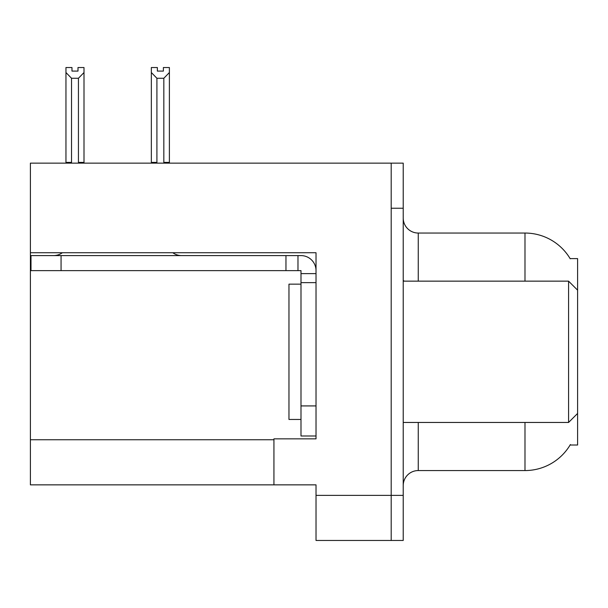 <?xml version="1.0" encoding="UTF-8"?>
<svg xmlns="http://www.w3.org/2000/svg" width="608" height="608" viewBox="0 0 608 608"><rect width="100%" height="100%" fill="white"/><g stroke="black" fill="none" stroke-linecap="round" stroke-linejoin="round"><path stroke-width="0.91" d="M30.4 252.738L316.023 252.738L316.023 405.924L300.99 405.924L300.99 435.989L316.023 435.989L316.023 405.924L316.023 438.847L273.934 438.847L273.934 484.85L30.4 484.85L30.4 163.142L391.195 163.142L391.195 540.466L316.023 540.466L316.023 495.368L391.195 495.368L391.195 540.466L403.218 540.466L403.218 495.368L391.195 495.368L391.195 208.24L403.218 208.24L403.218 495.368M273.934 484.85L316.023 484.85L316.023 495.368M570.106 258.598L577.6 258.598L577.6 290.168L568.579 281.147L568.579 422.461L403.218 422.461M577.6 290.168L577.6 445.01L570.106 445.01L570.372 444.562A52.615 52.615 0 0 1 524.985 470.562A52.615 52.615 0 0 0 570.106 445.01M403.218 485.602A15.033 15.033 0 0 1 418.251 470.562L524.985 470.562L524.985 422.461M524.985 281.147L524.985 233.046A52.615 52.615 0 0 1 570.22 258.788A52.615 52.615 0 0 0 524.985 233.046L418.251 233.046A15.033 15.033 0 0 1 403.218 218.014A15.033 15.033 0 0 0 418.251 233.046L418.251 281.147M391.195 163.142L403.218 163.142L403.218 208.24M164.563 163.142L163.826 162.389L163.826 78.265L156.917 78.265L151.346 72.534L151.346 67.534L157.366 67.534L157.366 71.098L163.377 71.098L157.366 71.098M163.377 71.098L163.377 67.534L169.389 67.534L169.389 72.534L163.826 78.265M163.826 162.389L169.389 162.389L169.389 163.142L169.389 72.534M156.917 78.265L156.917 162.389L156.172 163.142M151.346 72.534L151.346 163.142L151.346 72.534L151.346 162.389L156.917 162.389M77.991 71.098L71.972 71.098L77.991 71.098L77.991 67.534L84.003 67.534L84.003 72.534L78.44 78.265L71.531 78.265L71.531 162.389L65.96 162.389L65.96 163.142M71.531 78.265L65.96 72.534L65.96 67.534L71.972 67.534L71.972 71.098M71.531 162.389L70.786 163.142M65.96 72.534L65.96 162.389M84.003 72.534L84.003 162.389L78.44 162.389L78.44 78.265M79.177 163.142L78.44 162.389M84.003 162.389L84.003 163.142M62.366 252.738A15.033 15.033 0 0 1 53.55 255.596M172.816 252.738A15.033 15.033 0 0 0 181.632 255.596M316.023 273.63L300.99 273.63L300.99 270.628L31 270.628L31 255.596L300.99 255.596A15.033 15.033 0 0 1 316.023 270.636M300.99 435.989L316.023 435.989M297.981 270.628L297.981 255.596M316.023 282.652L300.99 282.652L300.99 273.63M300.99 405.924L300.99 282.652M285.958 270.628L285.958 255.596M300.99 284.156L288.967 284.156L288.967 419.452L300.99 419.452M403.218 281.147L568.579 281.147M30.4 439.751L273.934 439.751M418.251 422.461L418.251 470.562M404.426 281.147A15.033 2.607 0 0 1 403.218 280.121M61.066 270.628L61.066 255.596M577.6 413.44L568.579 422.461"/></g></svg>
